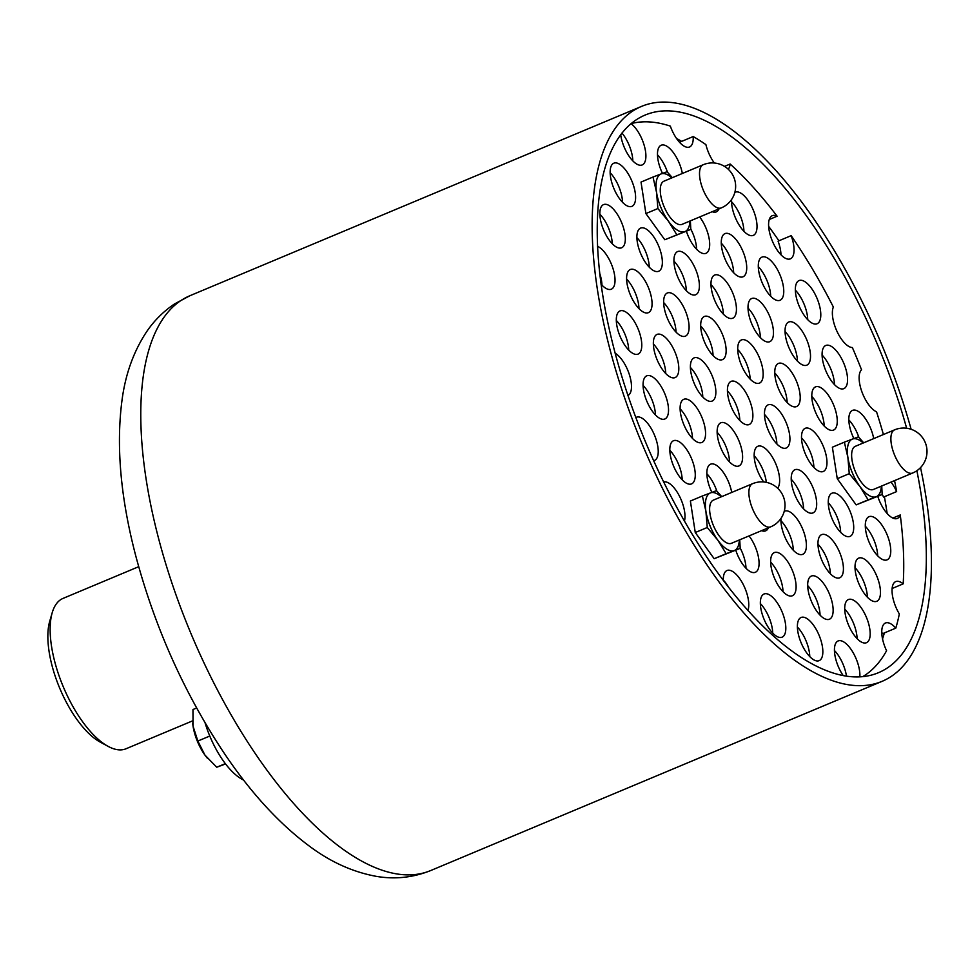 <?xml version="1.0" encoding="UTF-8"?>
<svg xmlns="http://www.w3.org/2000/svg" width="980" height="980" viewBox="0 0 980 980"><rect width="100%" height="100%" fill="white"/><g stroke="black" fill="none" stroke-linecap="round" stroke-linejoin="round"><path stroke-width="1.47" d="M669.561 216.58A23.398 9.739 67.3 0 0 682.043 224.346L721.292 207.895A23.398 9.739 -112.7 0 1 708.81 200.128A23.398 9.739 -112.7 0 1 703.199 164.738L663.95 181.19A23.398 9.739 67.3 0 0 669.561 216.58M690.361 220.855L690.814 229.406L684.885 231.611A31.201 12.985 67.3 0 0 689.957 221.027M672.341 177.674L667.037 171.721L661.108 173.925A31.201 12.985 67.3 0 0 656.539 192.337L653.011 177.037L661.108 173.925A31.201 12.985 -112.7 0 1 671.864 177.87M664.795 239.757L684.885 231.611A31.201 12.985 -112.7 0 1 668.421 221.174A31.201 12.985 -112.7 0 1 656.539 192.337L657.886 208.544L645.894 213.567L664.795 239.757L690.814 229.406M862.841 676.58A300.296 124.95 67.3 0 0 886.569 650.732A23.398 9.739 -112.7 0 1 885.442 623.01A23.398 9.739 -112.7 0 1 895.806 628.131A300.296 124.95 67.3 0 0 899.334 613.946A23.398 9.739 -112.7 0 1 895.732 581.593A23.398 9.739 -112.7 0 1 903.18 583.86A300.296 124.95 67.3 0 0 900.253 514.966A23.398 9.739 -112.7 0 1 897.361 518.432A23.398 9.739 -112.7 0 1 877.762 496.382M891.028 482.087A23.398 9.739 -112.7 0 1 896.639 491.58A300.296 124.95 67.3 0 0 894.556 480.604M883.409 434.532A300.296 124.95 67.3 0 0 876.549 411.821A23.398 9.739 67.3 0 1 861.788 391.486A23.398 9.739 67.3 0 1 861.543 369.791A300.296 124.95 67.3 0 0 852.367 347.545A23.398 9.739 67.3 0 1 837.079 331.546A23.398 9.739 67.3 0 1 833.355 307.034A300.296 124.95 67.3 0 0 791.154 235.653A23.398 9.739 -112.7 0 1 790.37 258.843A23.398 9.739 -112.7 0 1 772.338 241.031A23.398 9.739 -112.7 0 1 772.277 215.686A23.398 9.739 -112.7 0 1 777.115 216.213A300.296 124.95 67.3 0 0 730.137 164.028A23.398 9.739 -112.7 0 1 728.238 169.234M714.334 163.011A23.398 9.739 -112.7 0 1 705.894 144.599A300.296 124.95 67.3 0 0 693.191 136.551A23.398 9.739 -112.7 0 1 689.54 146.988A23.398 9.739 -112.7 0 1 670.345 126.126A300.296 124.95 67.3 0 0 631.047 123.627A23.398 9.739 -112.7 0 1 644.485 146.388A23.398 9.739 -112.7 0 1 642.206 164.934A23.398 9.739 -112.7 0 1 629.564 156.923A23.398 9.739 -112.7 0 1 620.695 134.664M843.106 675.453A23.398 9.739 -112.7 0 1 838.108 640.957A23.398 9.739 -112.7 0 1 852.551 651.7A23.398 9.739 -112.7 0 1 859.852 676.788M731.239 381.318A23.398 9.739 67.3 0 0 731.117 381.367A23.398 9.739 67.3 0 0 731.178 406.712A23.398 9.739 67.3 0 0 749.21 424.524A23.398 9.739 67.3 0 0 749.198 399.338A23.398 9.739 67.3 0 0 731.239 381.318M768.283 404.789A23.398 9.739 67.3 0 0 768.149 404.838A23.398 9.739 67.3 0 0 768.222 430.183A23.398 9.739 67.3 0 0 786.242 448.007A23.398 9.739 67.3 0 0 786.242 422.821A23.398 9.739 67.3 0 0 768.283 404.789M741.529 339.889A23.398 9.739 67.3 0 0 741.407 339.95A23.398 9.739 67.3 0 0 741.468 365.295A23.398 9.739 67.3 0 0 759.5 383.107A23.398 9.739 67.3 0 0 759.488 357.921A23.398 9.739 67.3 0 0 741.529 339.889M704.498 316.418A23.398 9.739 67.3 0 0 704.363 316.466A23.398 9.739 67.3 0 0 704.436 341.812A23.398 9.739 67.3 0 0 722.456 359.623A23.398 9.739 67.3 0 0 722.456 334.437A23.398 9.739 67.3 0 0 704.498 316.418M694.208 357.835A23.398 9.739 67.3 0 0 694.073 357.884A23.398 9.739 67.3 0 0 694.146 383.229A23.398 9.739 67.3 0 0 712.166 401.053A23.398 9.739 67.3 0 0 712.166 375.855A23.398 9.739 67.3 0 0 694.208 357.835M720.949 422.735A23.398 9.739 67.3 0 0 720.827 422.784A23.398 9.739 67.3 0 0 720.888 448.13A23.398 9.739 67.3 0 0 738.92 465.953A23.398 9.739 67.3 0 0 738.908 440.755A23.398 9.739 67.3 0 0 720.949 422.735M777.606 488.187A23.398 9.739 67.3 0 0 774.972 462.021A23.398 9.739 67.3 0 0 757.993 446.206A23.398 9.739 67.3 0 0 757.859 446.268A23.398 9.739 67.3 0 0 754.612 460.355A23.398 9.739 67.3 0 0 763.702 481.964M805.315 428.272A23.398 9.739 67.3 0 0 805.192 428.321A23.398 9.739 67.3 0 0 805.254 453.666A23.398 9.739 67.3 0 0 823.286 471.478A23.398 9.739 67.3 0 0 823.286 446.292A23.398 9.739 67.3 0 0 805.315 428.272M778.573 363.372A23.398 9.739 67.3 0 0 778.439 363.421A23.398 9.739 67.3 0 0 778.512 388.766A23.398 9.739 67.3 0 0 796.532 406.577A23.398 9.739 67.3 0 0 796.532 381.392A23.398 9.739 67.3 0 0 778.573 363.372M751.819 298.471A23.398 9.739 67.3 0 0 751.697 298.52A23.398 9.739 67.3 0 0 751.758 323.865A23.398 9.739 67.3 0 0 769.79 341.689A23.398 9.739 67.3 0 0 769.778 316.491A23.398 9.739 67.3 0 0 751.819 298.471M714.788 275A23.398 9.739 67.3 0 0 714.653 275.049A23.398 9.739 67.3 0 0 714.726 300.394A23.398 9.739 67.3 0 0 732.746 318.206A23.398 9.739 67.3 0 0 732.746 293.02A23.398 9.739 67.3 0 0 714.788 275M677.744 251.517A23.398 9.739 67.3 0 0 677.621 251.566A23.398 9.739 67.3 0 0 677.682 276.911A23.398 9.739 67.3 0 0 695.702 294.735A23.398 9.739 67.3 0 0 695.702 269.537A23.398 9.739 67.3 0 0 677.744 251.517M667.454 292.934A23.398 9.739 67.3 0 0 667.331 292.996A23.398 9.739 67.3 0 0 667.392 318.341A23.398 9.739 67.3 0 0 685.412 336.152A23.398 9.739 67.3 0 0 685.412 310.966A23.398 9.739 67.3 0 0 667.454 292.934M657.164 334.364A23.398 9.739 67.3 0 0 657.041 334.413A23.398 9.739 67.3 0 0 657.102 359.758A23.398 9.739 67.3 0 0 675.134 377.57A23.398 9.739 67.3 0 0 675.122 352.384A23.398 9.739 67.3 0 0 657.164 334.364M683.918 399.252A23.398 9.739 67.3 0 0 683.783 399.313A23.398 9.739 67.3 0 0 683.856 424.659A23.398 9.739 67.3 0 0 701.876 442.47A23.398 9.739 67.3 0 0 701.876 417.284A23.398 9.739 67.3 0 0 683.918 399.252M731.729 492.438A23.398 9.739 67.3 0 0 710.659 464.153A23.398 9.739 67.3 0 0 710.537 464.202A23.398 9.739 67.3 0 0 711.872 492.364M761.583 530.658A23.398 9.739 67.3 0 0 765.662 530.841A23.398 9.739 67.3 0 0 768.394 527.804M780.974 518.432A23.398 9.739 67.3 0 0 788.251 543.545A23.398 9.739 67.3 0 0 802.706 554.325A23.398 9.739 67.3 0 0 802.706 529.139A23.398 9.739 67.3 0 0 784.747 511.107A23.398 9.739 67.3 0 0 784.613 511.156A23.398 9.739 67.3 0 0 784.221 511.352M795.025 469.69A23.398 9.739 67.3 0 0 794.903 469.738A23.398 9.739 67.3 0 0 794.964 495.084A23.398 9.739 67.3 0 0 812.996 512.908A23.398 9.739 67.3 0 0 812.996 487.709A23.398 9.739 67.3 0 0 795.025 469.69M815.605 386.843A23.398 9.739 67.3 0 0 815.483 386.904A23.398 9.739 67.3 0 0 815.544 412.249A23.398 9.739 67.3 0 0 833.576 430.061A23.398 9.739 67.3 0 0 833.576 404.875A23.398 9.739 67.3 0 0 815.605 386.843M788.863 321.954A23.398 9.739 67.3 0 0 788.729 322.004A23.398 9.739 67.3 0 0 788.802 347.349A23.398 9.739 67.3 0 0 806.822 365.16A23.398 9.739 67.3 0 0 806.822 339.974A23.398 9.739 67.3 0 0 788.863 321.954M762.109 257.054A23.398 9.739 67.3 0 0 761.987 257.103A23.398 9.739 67.3 0 0 762.048 282.448A23.398 9.739 67.3 0 0 780.08 300.26A23.398 9.739 67.3 0 0 780.068 275.074A23.398 9.739 67.3 0 0 762.109 257.054M725.077 233.571A23.398 9.739 67.3 0 0 724.943 233.632A23.398 9.739 67.3 0 0 725.016 258.965A23.398 9.739 67.3 0 0 743.036 276.789A23.398 9.739 67.3 0 0 743.036 251.603A23.398 9.739 67.3 0 0 725.077 233.571M686.392 231.256A23.398 9.739 67.3 0 0 705.992 253.306A23.398 9.739 67.3 0 0 709.177 238.814A23.398 9.739 67.3 0 0 699.671 216.96M640.712 228.046A23.398 9.739 67.3 0 0 640.577 228.095A23.398 9.739 67.3 0 0 640.638 253.44A23.398 9.739 67.3 0 0 658.67 271.252A23.398 9.739 67.3 0 0 658.67 246.066A23.398 9.739 67.3 0 0 640.712 228.046M630.422 269.463A23.398 9.739 67.3 0 0 630.287 269.512A23.398 9.739 67.3 0 0 630.348 294.858A23.398 9.739 67.3 0 0 648.38 312.669A23.398 9.739 67.3 0 0 648.38 287.483A23.398 9.739 67.3 0 0 630.422 269.463M620.132 310.881A23.398 9.739 67.3 0 0 619.997 310.93A23.398 9.739 67.3 0 0 620.058 336.275A23.398 9.739 67.3 0 0 638.09 354.099A23.398 9.739 67.3 0 0 638.09 328.9A23.398 9.739 67.3 0 0 620.132 310.881M646.874 375.781A23.398 9.739 67.3 0 0 646.751 375.83A23.398 9.739 67.3 0 0 646.812 401.175A23.398 9.739 67.3 0 0 664.844 418.999A23.398 9.739 67.3 0 0 664.832 393.801A23.398 9.739 67.3 0 0 646.874 375.781M673.628 440.682A23.398 9.739 67.3 0 0 673.493 440.731A23.398 9.739 67.3 0 0 673.566 466.076A23.398 9.739 67.3 0 0 691.586 483.887A23.398 9.739 67.3 0 0 691.586 458.701A23.398 9.739 67.3 0 0 673.628 440.682M735.772 550.221A23.398 9.739 67.3 0 0 755.372 572.271A23.398 9.739 67.3 0 0 758.557 557.767A23.398 9.739 67.3 0 0 749.039 535.913M774.457 552.536A23.398 9.739 67.3 0 0 774.323 552.585A23.398 9.739 67.3 0 0 774.384 577.931A23.398 9.739 67.3 0 0 792.416 595.742A23.398 9.739 67.3 0 0 792.416 570.556A23.398 9.739 67.3 0 0 774.457 552.536M811.489 576.007A23.398 9.739 67.3 0 0 811.354 576.056A23.398 9.739 67.3 0 0 811.428 601.402A23.398 9.739 67.3 0 0 829.448 619.225A23.398 9.739 67.3 0 0 829.448 594.027A23.398 9.739 67.3 0 0 811.489 576.007M821.779 534.59A23.398 9.739 67.3 0 0 821.644 534.639A23.398 9.739 67.3 0 0 821.718 559.984A23.398 9.739 67.3 0 0 839.738 577.796A23.398 9.739 67.3 0 0 839.738 552.61A23.398 9.739 67.3 0 0 821.779 534.59M832.069 493.161A23.398 9.739 67.3 0 0 831.934 493.222A23.398 9.739 67.3 0 0 832.008 518.567A23.398 9.739 67.3 0 0 850.028 536.379A23.398 9.739 67.3 0 0 850.028 511.193A23.398 9.739 67.3 0 0 832.069 493.161M873.707 438.599A23.398 9.739 67.3 0 0 852.649 410.326A23.398 9.739 67.3 0 0 852.514 410.375A23.398 9.739 67.3 0 0 853.85 438.526M825.895 345.426A23.398 9.739 67.3 0 0 825.773 345.474A23.398 9.739 67.3 0 0 825.834 370.82A23.398 9.739 67.3 0 0 843.866 388.644A23.398 9.739 67.3 0 0 843.866 363.445A23.398 9.739 67.3 0 0 825.895 345.426M799.153 280.525A23.398 9.739 67.3 0 0 799.019 280.586A23.398 9.739 67.3 0 0 799.092 305.919A23.398 9.739 67.3 0 0 817.112 323.743A23.398 9.739 67.3 0 0 817.112 298.557A23.398 9.739 67.3 0 0 799.153 280.525M731.595 199.479A23.398 9.739 67.3 0 0 738.871 224.592A23.398 9.739 67.3 0 0 753.326 235.371A23.398 9.739 67.3 0 0 753.326 210.173A23.398 9.739 67.3 0 0 735.367 192.154A23.398 9.739 67.3 0 0 735.233 192.203A23.398 9.739 67.3 0 0 734.841 192.399M712.203 211.704A23.398 9.739 67.3 0 0 716.282 211.888A23.398 9.739 67.3 0 0 719.014 208.85M682.35 173.472A23.398 9.739 67.3 0 0 661.292 145.199A23.398 9.739 67.3 0 0 661.157 145.248A23.398 9.739 67.3 0 0 662.492 173.399M613.958 163.146A23.398 9.739 67.3 0 0 613.823 163.195A23.398 9.739 67.3 0 0 613.897 188.54A23.398 9.739 67.3 0 0 631.916 206.351A23.398 9.739 67.3 0 0 631.916 181.165A23.398 9.739 67.3 0 0 613.958 163.146M603.668 204.563A23.398 9.739 67.3 0 0 603.533 204.612A23.398 9.739 67.3 0 0 603.607 229.957A23.398 9.739 67.3 0 0 621.626 247.781A23.398 9.739 67.3 0 0 621.626 222.583A23.398 9.739 67.3 0 0 603.668 204.563M601.01 284.114A23.398 9.739 67.3 0 0 611.336 289.198A23.398 9.739 67.3 0 0 612.904 268.238A23.398 9.739 67.3 0 0 597.482 246.286M627.935 395.454A23.398 9.739 67.3 0 0 629.638 375.45A23.398 9.739 67.3 0 0 615.122 353.192M653.672 460.674A23.398 9.739 67.3 0 0 654.554 460.416A23.398 9.739 67.3 0 0 654.542 435.23A23.398 9.739 67.3 0 0 636.583 417.198A23.398 9.739 67.3 0 0 636.461 417.247A23.398 9.739 67.3 0 0 635.848 417.566M684.469 520.968A23.398 9.739 67.3 0 0 679.054 495.378A23.398 9.739 67.3 0 0 663.717 481.976M747.961 610.271A23.398 9.739 67.3 0 0 743.011 584.068A23.398 9.739 67.3 0 0 727.123 570.47A23.398 9.739 67.3 0 0 726.989 570.532A23.398 9.739 67.3 0 0 723.301 580.197M764.167 593.954A23.398 9.739 67.3 0 0 764.033 594.003A23.398 9.739 67.3 0 0 764.094 619.348A23.398 9.739 67.3 0 0 782.126 637.159A23.398 9.739 67.3 0 0 782.126 611.973A23.398 9.739 67.3 0 0 764.167 593.954M801.199 617.424A23.398 9.739 67.3 0 0 801.077 617.486A23.398 9.739 67.3 0 0 801.138 642.831A23.398 9.739 67.3 0 0 819.158 660.643A23.398 9.739 67.3 0 0 819.158 635.457A23.398 9.739 67.3 0 0 801.199 617.424M848.533 599.49A23.398 9.739 67.3 0 0 848.398 599.54A23.398 9.739 67.3 0 0 848.472 624.885A23.398 9.739 67.3 0 0 866.492 642.696A23.398 9.739 67.3 0 0 866.492 617.51A23.398 9.739 67.3 0 0 848.533 599.49M858.823 558.061A23.398 9.739 67.3 0 0 858.688 558.11A23.398 9.739 67.3 0 0 858.762 583.455A23.398 9.739 67.3 0 0 876.782 601.279A23.398 9.739 67.3 0 0 876.782 576.093A23.398 9.739 67.3 0 0 858.823 558.061M869.113 516.644A23.398 9.739 67.3 0 0 868.978 516.693A23.398 9.739 67.3 0 0 869.052 542.038A23.398 9.739 67.3 0 0 887.072 559.862A23.398 9.739 67.3 0 0 887.072 534.663A23.398 9.739 67.3 0 0 869.113 516.644M844.368 442.164L832.375 447.199L837.251 478.693L856.153 504.884L882.172 494.533L868.145 499.849L859.791 486.301L849.256 473.671L847.896 457.464L844.368 442.164L858.394 436.847L863.698 442.801M653.011 177.037L641.018 182.072L645.894 213.567M702.391 495.99L690.386 501.025L695.261 532.52L714.163 558.71L740.194 548.359L726.168 553.676L717.801 540.139L707.266 527.497L705.906 511.291L702.391 495.99L716.417 490.674L721.721 496.627M892.119 588.49L903.18 583.86M882.527 638.923A302.257 125.758 67.3 0 0 884.364 632.933M887.145 513.495A302.257 125.758 67.3 0 0 884.401 496.713M778.904 240.786A302.257 125.758 67.3 0 0 768.626 226.319M681.664 141.389A302.257 125.758 67.3 0 0 676.543 138.486M896.639 491.58L883.556 497.068A23.398 9.739 67.3 0 0 882.172 494.226M895.806 628.131L882.723 633.619A23.398 9.739 67.3 0 0 881.743 632.553M846.451 676.041A23.398 9.739 67.3 0 0 834.421 650.5M632.823 160.879A23.398 9.739 67.3 0 0 621.957 133.023M680.145 142.933A23.398 9.739 67.3 0 0 680.108 142.039L693.191 136.551M780.974 254.788A23.398 9.739 67.3 0 0 778.071 241.141L791.154 235.653M906.635 428.236A302.257 125.758 67.3 0 0 646.58 114.476A302.257 125.758 67.3 0 0 644.901 115.15A302.257 125.758 67.3 0 0 645.759 442.519A302.257 125.758 67.3 0 0 878.595 672.648A302.257 125.758 67.3 0 0 916.876 470.719M911.118 429.277A311.615 129.654 67.3 0 0 641.275 106.514A311.615 129.654 67.3 0 0 641.312 441.955A311.615 129.654 67.3 0 0 880.481 681.97A311.615 129.654 67.3 0 0 882.208 681.284A311.615 129.654 67.3 0 0 920.539 467.595M243.579 780.043A58.506 24.341 -112.7 0 1 211.729 740.513A58.506 24.341 -112.7 0 1 205.077 722.848M196.625 708.001L192.962 709.532L193.072 726.266L197.85 741.039L204.955 755.115L216.739 767.23L225.584 763.947M209.781 736.041L197.85 741.039M225.339 763.628L216.739 767.23M207.466 758.3A31.201 12.985 67.3 0 1 207.393 758.226A31.201 12.985 67.3 0 1 204.955 755.115A31.201 12.985 -112.7 0 1 193.072 726.266A31.201 12.985 67.3 0 1 192.693 723.13L192.68 722.995M192.533 720.888L126.04 748.757A81.512 33.92 -112.7 0 1 125.587 748.941A81.512 33.92 -112.7 0 1 108.241 746.429A81.512 33.92 -112.7 0 1 63.247 686.698A81.512 33.92 -112.7 0 1 52.197 612.745A81.512 33.92 -112.7 0 1 63.014 598.413L138.682 566.697M108.241 746.429L100.389 742.203A73.708 30.674 -112.7 0 1 59.707 688.181A73.708 30.674 -112.7 0 1 49.711 621.308L52.197 612.745M892.866 518.065L900.253 514.966M769.251 219.508L777.115 216.213M724.514 166.392L730.137 164.028M739.814 420.469A23.398 9.739 67.3 0 0 727.417 390.91M776.858 443.952A23.398 9.739 67.3 0 0 764.461 414.381M750.104 379.052A23.398 9.739 67.3 0 0 737.707 349.48M713.06 355.569A23.398 9.739 67.3 0 0 700.676 326.009M702.783 396.998A23.398 9.739 67.3 0 0 690.386 367.427M729.524 461.899A23.398 9.739 67.3 0 0 717.127 432.327M766.336 482.356A23.398 9.739 67.3 0 0 754.171 455.798M813.89 467.423A23.398 9.739 67.3 0 0 801.493 437.864M787.148 402.523A23.398 9.739 67.3 0 0 774.751 372.964M760.394 337.635A23.398 9.739 67.3 0 0 747.997 308.063M723.35 314.151A23.398 9.739 67.3 0 0 710.966 284.58M686.319 290.68A23.398 9.739 67.3 0 0 673.922 261.109M676.029 332.098A23.398 9.739 67.3 0 0 663.632 302.526M665.739 373.515A23.398 9.739 67.3 0 0 653.342 343.955M692.492 438.415A23.398 9.739 67.3 0 0 680.096 408.844M716.858 491.152A23.398 9.739 67.3 0 0 706.837 473.744M793.31 550.27A23.398 9.739 67.3 0 0 780.913 520.699M803.6 508.853A23.398 9.739 67.3 0 0 791.203 479.281M824.18 426.006A23.398 9.739 67.3 0 0 811.783 396.435M797.438 361.106A23.398 9.739 67.3 0 0 785.041 331.534M770.684 296.205A23.398 9.739 67.3 0 0 758.287 266.646M733.64 272.734A23.398 9.739 67.3 0 0 721.255 243.163M696.609 249.251A23.398 9.739 67.3 0 0 690.802 229.112M649.274 267.197A23.398 9.739 67.3 0 0 636.89 237.626M638.985 308.614A23.398 9.739 67.3 0 0 626.6 279.055M628.695 350.044A23.398 9.739 67.3 0 0 616.31 320.472M655.448 414.944A23.398 9.739 67.3 0 0 643.052 385.373M682.202 479.833A23.398 9.739 67.3 0 0 669.806 450.273M745.988 568.216A23.398 9.739 67.3 0 0 740.182 548.065M783.02 591.687A23.398 9.739 67.3 0 0 770.635 562.116M820.064 615.171A23.398 9.739 67.3 0 0 807.667 585.599M830.354 573.741A23.398 9.739 67.3 0 0 817.957 544.182M840.644 532.324A23.398 9.739 67.3 0 0 828.247 502.752M858.848 437.325A23.398 9.739 67.3 0 0 848.827 419.918M834.47 384.589A23.398 9.739 67.3 0 0 822.073 355.017M807.728 319.688A23.398 9.739 67.3 0 0 795.331 290.117M743.93 231.317A23.398 9.739 67.3 0 0 731.545 201.745M667.478 172.198A23.398 9.739 67.3 0 0 657.458 154.791M622.533 202.297A23.398 9.739 67.3 0 0 610.136 172.737M612.243 243.726A23.398 9.739 67.3 0 0 599.846 214.155M601.953 285.143A23.398 9.739 67.3 0 0 599.65 273.2M728.446 586.922A23.398 9.739 67.3 0 0 723.301 580.062M772.73 633.105A23.398 9.739 67.3 0 0 760.345 603.545M809.774 656.588A23.398 9.739 67.3 0 0 797.377 627.016M857.096 638.642A23.398 9.739 67.3 0 0 844.711 609.07M867.386 597.224A23.398 9.739 67.3 0 0 855.001 567.653M877.676 555.807A23.398 9.739 67.3 0 0 865.291 526.236M881.731 485.982L882.172 494.533M856.153 504.884L868.145 499.849M837.251 478.693L849.256 473.671M881.326 486.154A31.201 12.985 -112.7 0 1 876.243 496.738A31.201 12.985 -112.7 0 1 859.791 486.301A31.201 12.985 67.3 0 1 847.896 457.464A31.201 12.985 -112.7 0 1 852.465 439.052A31.201 12.985 -112.7 0 1 863.233 442.997M894.691 429.804A23.398 9.739 67.3 0 0 894.556 429.865L855.307 446.317A23.398 9.739 67.3 0 0 855.32 471.502A23.398 9.739 67.3 0 0 873.278 489.522A23.398 9.739 67.3 0 0 873.401 489.473L912.649 473.022A23.398 23.398 0 0 0 925.341 442.764A23.398 23.398 0 0 0 894.556 429.865A23.398 9.739 67.3 0 0 894.569 455.051A23.398 9.739 67.3 0 0 912.527 473.071A23.398 9.739 67.3 0 0 912.649 473.022M676.788 234.722L668.421 221.174L657.886 208.544M714.163 558.71L726.168 553.676M695.261 532.52L707.266 527.497M739.741 539.821L740.194 548.359M739.337 539.992A31.201 12.985 -112.7 0 1 734.265 550.564A31.201 12.985 67.3 0 1 717.801 540.139A31.201 12.985 -112.7 0 1 705.906 511.291A31.201 12.985 -112.7 0 1 710.488 492.879A31.201 12.985 67.3 0 1 721.243 496.823M752.579 483.691L713.33 500.143A23.398 9.739 67.3 0 0 710.022 513.9A23.398 9.739 67.3 0 0 719.026 535.656A23.398 9.739 67.3 0 0 731.423 543.3L770.672 526.848A23.398 23.398 0 0 0 784.747 501.699A23.398 23.398 0 0 0 752.579 483.691A23.398 9.739 67.3 0 0 749.271 497.448A23.398 9.739 67.3 0 0 758.275 519.204A23.398 9.739 67.3 0 0 770.672 526.848M882.208 681.284L430.857 870.485A311.615 129.654 -112.7 0 1 429.13 871.171A311.615 129.654 -112.7 0 1 194.763 642.451A311.615 129.654 -112.7 0 1 180.883 300.554A311.615 129.654 -112.7 0 1 189.924 295.715L641.275 106.514M430.857 870.485C413.193 877.59 395.05 879.55 376.43 876.377C352.8 872.065 330.346 861.91 309.08 845.912C279.312 823.715 251.37 793.335 225.253 754.784C184.681 694.195 154.742 627.506 135.448 554.692C120.442 496.909 115.995 445.214 122.096 399.607C125.538 373.895 133.721 351.257 146.645 331.705C154.117 320.68 163.415 311.432 174.514 303.947L189.924 295.715M721.292 207.895A23.398 23.398 0 0 0 733.824 177.27A23.398 23.398 0 0 0 703.199 164.738"/></g></svg>
